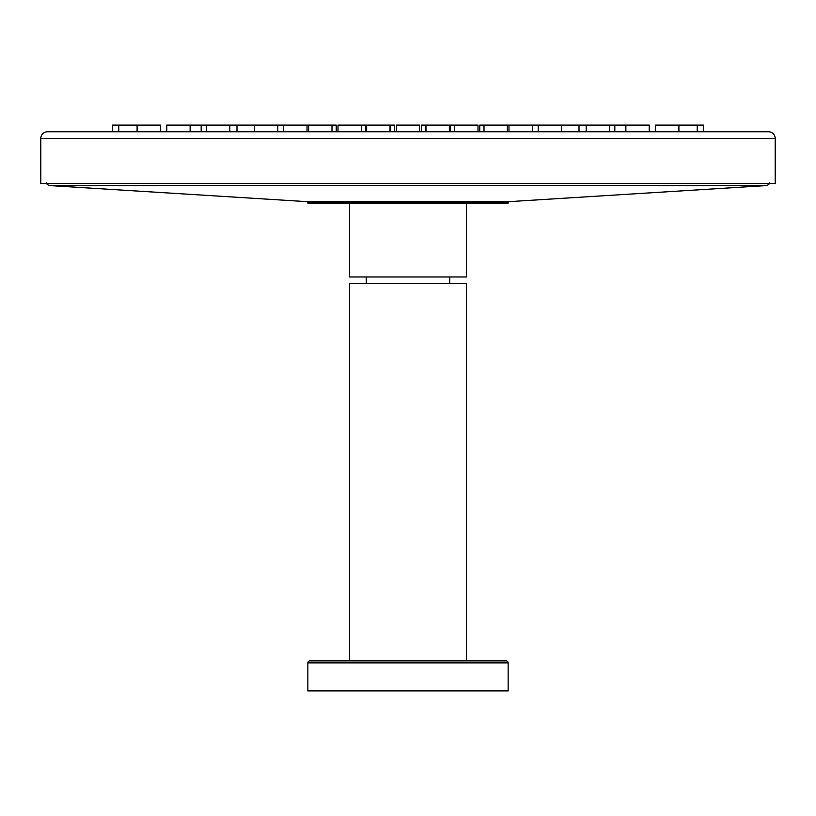 <?xml version="1.0" encoding="UTF-8"?>
<svg xmlns="http://www.w3.org/2000/svg" width="816" height="816" viewBox="0 0 816 816"><rect width="100%" height="100%" fill="white"/><g stroke="black" fill="none" stroke-linecap="round" stroke-linejoin="round"><path stroke-width="1.22" d="M307.856 662.867A1.999 1.999 0 0 1 309.856 660.868L506.144 660.868A1.999 1.999 0 0 1 508.144 662.867L307.856 662.867L307.856 690.907L508.144 690.907L508.144 662.867M47.481 131.764L768.519 131.764A6.681 6.681 0 0 1 775.2 138.445L775.2 183.508L40.8 183.508L40.8 138.445A6.681 6.681 0 0 1 47.481 131.764L112.567 131.764L112.567 125.093L118.769 125.093L118.769 131.764M768.519 131.764L703.433 131.764L703.433 125.093L697.231 125.093L697.231 131.764M678.902 131.764L678.902 125.093L655.534 125.093L655.534 131.764L649.24 131.764L649.24 125.093L625.872 125.093L625.872 131.764M484 131.764L484 125.093L479.767 125.093L479.767 131.764L478.003 131.764L478.003 125.093L454.634 125.093L454.634 131.764M425.299 131.764L425.299 125.093L421.352 125.093L421.352 131.764L419.679 131.764L419.679 125.093L396.321 125.093L396.321 131.764L394.648 131.764L394.648 125.093L390.701 125.093L390.701 131.764M361.366 131.764L361.366 125.093L337.997 125.093L337.997 131.764L336.233 131.764L336.233 125.093L332 125.093L332 131.764M190.128 131.764L190.128 125.093L166.76 125.093L166.76 131.764L160.466 131.764L160.466 125.093L137.098 125.093L137.098 131.764M466.415 660.868L466.415 283.652L349.585 283.652L349.585 660.868M366.272 276.981L366.272 283.652M449.728 276.981L449.728 283.652M349.585 201.654L349.585 202.195M349.585 203.368L349.585 276.981L466.415 276.981L466.415 203.368M466.415 201.654L466.415 202.195M190.128 125.093L229.816 125.093L229.816 131.764M206.458 125.093L206.458 131.764M229.816 125.093L277.807 125.093L277.807 131.764M254.439 125.093L254.439 131.764M277.807 125.093L308.632 125.093L308.632 131.764M361.366 125.093L390.028 125.093L390.028 131.764M366.659 125.093L366.659 131.764M425.299 125.093L449.341 125.093L449.341 131.764M425.972 125.093L425.972 131.764M484 125.093L507.368 125.093L507.368 131.764M507.368 125.093L561.561 125.093L561.561 131.764M538.193 125.093L538.193 131.764M561.561 125.093L609.542 125.093L609.542 131.764M586.184 125.093L586.184 131.764M201.175 125.093L201.175 131.764M236.987 125.093L236.987 131.764M307.02 125.093L307.02 131.764M283.652 125.093L283.652 131.764M532.348 125.093L532.348 131.764M508.98 125.093L508.98 131.764M579.013 125.093L579.013 131.764M609.542 125.093L614.825 125.093L614.825 131.764M365.435 125.093L365.435 131.764M449.341 125.093L450.565 125.093L450.565 131.764M450.565 125.093L454.634 125.093M390.028 125.093L390.701 125.093M614.825 125.093L625.872 125.093M678.902 125.093L697.231 125.093M308.632 125.093L332 125.093M118.769 125.093L137.098 125.093M307.754 202.817A0.663 0.663 90 0 0 308.417 203.368L507.583 203.368A0.663 0.663 -90 0 0 508.246 202.817L508.348 202.195L307.652 202.195L307.754 202.817L508.246 202.817M49.205 185.558L307.03 201.654L508.97 201.654L766.795 185.558L49.205 185.558C46.818 184.273 45.982 183.376 46.696 182.845M775.2 138.445L40.8 138.445M769.304 182.845C770.018 183.376 769.182 184.273 766.795 185.558"/></g></svg>
